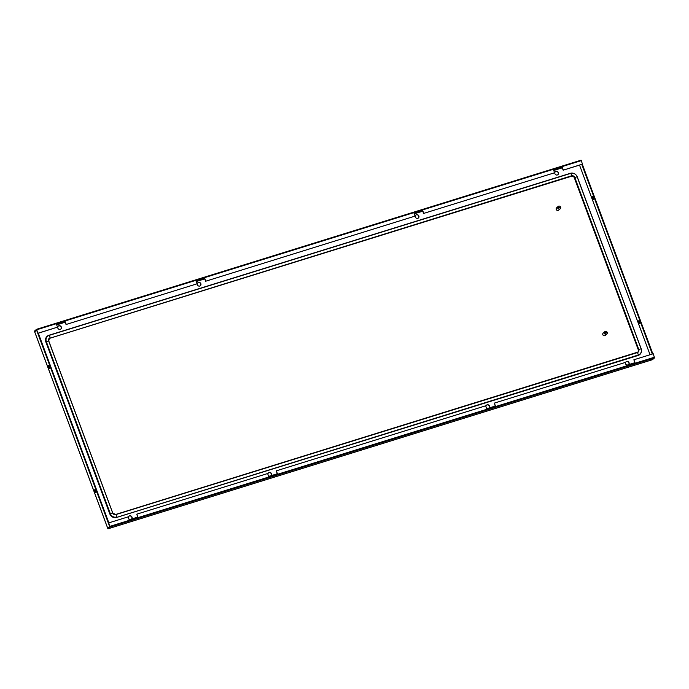 <?xml version="1.0" encoding="UTF-8"?>
<svg xmlns="http://www.w3.org/2000/svg" width="689" height="689" viewBox="0 0 689 689"><rect width="100%" height="100%" fill="white"/><g stroke="black" fill="none" stroke-linecap="round" stroke-linejoin="round"><path stroke-width="1.03" d="M268.434 472.921A1.955 1.809 -131.1 0 1 271.156 475.668M267.943 474.428A1.955 1.809 -131.1 0 1 271.544 473.774A1.955 1.809 -131.1 0 1 271.225 475.643M269.545 476.168A1.955 1.809 -131.1 0 1 268.254 475.264M200.843 283.687A1.955 1.809 48.9 0 0 197.821 282.757A1.955 1.809 48.9 0 0 197.355 284.772A1.955 1.809 48.9 0 0 200.387 285.702A1.955 1.809 48.9 0 0 200.843 283.687M418.86 215.976A1.955 1.809 -131.1 0 1 418.404 217.982A1.955 1.809 -131.1 0 1 415.372 217.052A1.955 1.809 -131.1 0 1 415.837 215.046A1.955 1.809 -131.1 0 1 418.86 215.976M128.412 517.775A1.955 1.809 -131.1 0 1 132.012 517.112A1.955 1.809 -131.1 0 1 131.694 518.981M130.023 519.506A1.955 1.809 -131.1 0 1 128.722 518.602M61.321 327.025A1.955 1.809 48.9 0 0 58.289 326.095A1.955 1.809 48.9 0 0 57.833 328.11A1.955 1.809 48.9 0 0 60.856 329.041A1.955 1.809 48.9 0 0 61.321 327.025M558.391 172.638A1.955 1.809 -131.1 0 1 557.935 174.644A1.955 1.809 -131.1 0 1 554.903 173.714A1.955 1.809 -131.1 0 1 555.368 171.707A1.955 1.809 -131.1 0 1 558.391 172.638M628.773 364.593A1.955 1.809 48.9 0 0 626.06 361.794A1.955 1.809 48.9 0 0 625.491 363.379M625.801 364.205A1.955 1.809 48.9 0 0 627.093 365.11M489.242 407.931A1.955 1.809 48.9 0 0 486.529 405.132A1.955 1.809 48.9 0 0 485.96 406.717M486.27 407.543A1.955 1.809 48.9 0 0 487.562 408.448M489.173 407.948A1.955 1.809 48.9 0 0 486.451 405.21M200.301 285.771A1.955 1.809 48.9 0 0 197.743 282.834M415.751 215.114A1.955 1.809 -131.1 0 1 418.318 218.051M128.903 516.259A1.955 1.809 -131.1 0 1 131.625 519.006M628.704 364.61A1.955 1.809 48.9 0 0 625.982 361.871M60.77 329.109A1.955 1.809 48.9 0 0 58.212 326.173M555.282 171.776A1.955 1.809 -131.1 0 1 557.849 174.713M34.734 331.642L36.715 329.867L37.998 333.312L36.543 329.308L34.45 331.125L35.182 331.547M34.674 331.771L36.56 330.048L109.654 526.585L107.717 528.291L109.835 526.474L108.724 522.891L110.033 527.016L107.975 528.816L107.768 528.274M108.845 522.848L38.317 333.209M49.677 368.348A1.559 0.551 72.7 0 1 49.091 367.366A1.559 0.551 72.7 0 1 48.876 365.764M95.039 489.879A1.559 0.551 -107.3 0 0 95.254 491.49A1.559 0.551 -107.3 0 0 95.84 492.471M94.729 491.645A1.559 0.551 72.7 0 1 94.712 489.767A1.559 0.551 72.7 0 1 95.625 490.869A1.559 0.551 72.7 0 1 95.642 492.747A1.559 0.551 72.7 0 1 94.729 491.645M49.462 366.746A1.559 0.551 -107.3 0 0 48.557 365.644A1.559 0.551 -107.3 0 0 48.566 367.53A1.559 0.551 -107.3 0 0 49.479 368.632A1.559 0.551 -107.3 0 0 49.462 366.746M108.104 528.23L107.975 528.816L108.104 528.23M107.992 528.816L652.405 359.718L654.55 357.892L110.033 527.016M107.975 528.816L652.492 359.684L651.57 359.425M581.792 164.404L652.319 354.043M592.566 198.561A1.559 0.551 -107.3 0 0 593.47 199.664A1.559 0.551 -107.3 0 0 593.462 197.786A1.559 0.551 -107.3 0 0 592.549 196.684A1.559 0.551 -107.3 0 0 592.566 198.561M638.72 322.685A1.559 0.551 72.7 0 1 638.703 320.798A1.559 0.551 72.7 0 1 639.616 321.901A1.559 0.551 72.7 0 1 639.633 323.787A1.559 0.551 72.7 0 1 638.72 322.685M639.831 323.503A1.559 0.551 72.7 0 1 639.246 322.521A1.559 0.551 72.7 0 1 639.03 320.919M592.867 196.796A1.559 0.551 -107.3 0 0 593.083 198.398A1.559 0.551 -107.3 0 0 593.677 199.388M582.308 164.24L652.836 353.888M581.06 160.184L36.543 329.308L581.06 160.184L582.515 164.18L563.154 170.192L582.679 164.034M415.071 216.096L205.606 281.25L415.071 216.096L413.994 213.194L422.71 210.489L423.787 213.383L554.602 172.758L553.525 169.856L562.241 167.151L563.318 170.045M38.162 333.166L57.523 327.146L56.446 324.252L65.162 321.548L66.247 324.441L197.054 283.808L195.977 280.914L204.693 278.21L205.77 281.103M66.247 324.441L197.054 283.808M554.602 172.758L423.787 213.383M205.606 281.25L204.53 278.356L196.003 281M66.075 324.588L64.999 321.694L56.481 324.338M37.998 333.312L57.523 327.146M563.154 170.192L562.078 167.298L553.551 169.942M423.623 213.53L422.546 210.636L414.02 213.28M634.758 362.733L633.88 359.77L653.241 353.758L654.55 357.892M633.88 359.77L634.957 362.672L626.232 365.377L625.156 362.483L494.349 403.108L495.425 406.01L486.701 408.715L485.624 405.821L276.332 470.828L277.409 473.722L268.693 476.435L267.608 473.541L136.801 514.166L137.878 517.06L129.162 519.773L128.085 516.879L108.724 522.891M495.227 406.071L494.349 403.108M136.801 514.166L137.679 517.129M276.332 470.828L277.211 473.791M606.346 334.311A1.559 1.447 48.9 0 0 607.276 332.666L604.52 333.519A1.559 1.447 48.9 0 0 606.346 334.311M607.147 332.709A1.559 1.447 48.9 0 0 606.992 332.296L607.104 332.193A1.559 1.447 48.9 0 0 604.787 331.685L603.211 333.054A1.559 1.447 48.9 0 0 604.778 335.672A1.559 1.447 48.9 0 0 605.269 335.405L606.837 334.036M606.992 332.296L604.236 333.149A1.559 1.447 48.9 0 0 604.408 333.622L604.52 333.519M604.236 333.149L604.348 333.054A1.559 1.447 48.9 0 1 604.787 331.685M607.104 332.193L604.348 333.054M559.761 209.034A1.559 1.447 48.9 0 0 560.682 207.389L557.935 208.242A1.559 1.447 48.9 0 0 559.761 209.034M560.562 207.432A1.559 1.447 48.9 0 0 560.398 207.019L560.51 206.915A1.559 1.447 48.9 0 0 558.193 206.407L556.626 207.777A1.559 1.447 48.9 0 0 558.185 210.395A1.559 1.447 48.9 0 0 558.676 210.128L560.243 208.758M560.398 207.019L557.642 207.871A1.559 1.447 48.9 0 0 557.823 208.345L557.935 208.242M557.642 207.871L557.754 207.777A1.559 1.447 48.9 0 1 558.193 206.407M560.51 206.915L557.754 207.777M604.331 335.741A1.464 1.352 -131.1 0 1 602.754 333.924M557.745 210.464A1.464 1.352 -131.1 0 1 556.169 208.655M637.764 352.148A2.343 2.162 48.9 0 0 638.281 349.771L574.316 177.788A2.343 2.162 48.9 0 0 571.414 176.263L49.918 338.239A2.343 2.162 48.9 0 0 49.238 338.609M47.179 336.258A5.469 5.056 48.9 0 0 45.844 341.933L109.809 513.916A5.469 5.056 48.9 0 0 116.579 517.465L638.074 355.49A5.469 5.056 48.9 0 0 639.814 354.508M650.054 354.749L579.527 165.11L650.046 354.749M56.679 324.872L65.197 322.228M196.21 281.534L204.728 278.89M414.227 213.823L422.745 211.17M553.749 170.476L562.276 167.832M562.258 167.789L553.741 170.441M422.727 211.127L414.21 213.779M204.711 278.847L196.193 281.491M65.179 322.185L56.662 324.829M107.742 528.248L34.657 331.71M36.887 329.73L581.404 160.597M654.516 357.195L109.999 526.327M638.074 355.49L638.152 355.421A5.469 5.056 48.9 0 0 641.149 348.832L638.763 349.478L574.798 177.495L574.402 177.71A2.343 2.162 48.9 0 0 571.5 176.195L571.414 176.263M641.123 348.755L577.227 176.789L574.798 177.495A2.601 2.403 48.9 0 0 571.577 175.807L50.004 338.17A2.343 2.162 48.9 0 0 48.695 340.917M116.579 517.465L638.229 355.033A5.202 4.814 48.9 0 0 641.089 348.755L577.124 176.772A5.202 4.814 48.9 0 0 570.681 173.387A1.955 0.689 72.7 0 1 571.577 175.807L49.918 338.239M577.158 176.772A5.469 5.056 48.9 0 0 570.501 173.266M49.005 335.25L570.681 173.387L49.186 335.371A1.955 0.689 72.7 0 1 50.082 337.782A2.601 2.403 48.9 0 0 48.652 340.917L112.651 512.9M109.809 513.916L109.887 513.839A5.469 5.056 48.9 0 0 116.656 517.396L638.229 355.033A1.955 0.689 -107.3 0 0 637.334 352.613A2.601 2.403 48.9 0 0 638.763 349.478L638.359 349.693L574.316 177.788M637.153 352.492A2.343 2.162 48.9 0 0 638.359 349.693L638.281 349.771M45.844 341.933L109.887 513.839L110.292 513.624A5.202 4.814 48.9 0 0 116.734 517.008A1.955 0.689 -107.3 0 0 115.838 514.597L637.334 352.613L115.666 514.476M49.272 338.575L48.755 340.934L112.712 512.917L48.652 340.917L46.327 341.641A5.202 4.814 48.9 0 1 49.186 335.371L48.928 335.267A5.469 5.056 48.9 0 0 45.93 341.856L46.327 341.641L110.292 513.624L112.617 512.9A2.601 2.403 48.9 0 0 115.838 514.597L115.58 514.494A2.343 2.162 48.9 0 1 112.677 512.978L115.623 514.476L637.807 352.113M34.631 331.753L107.717 528.291M639.78 354.542L639.857 354.465C641.468 352.906 641.907 351.011 641.183 348.772L577.227 176.789C575.806 173.817 573.558 172.646 570.458 173.275L48.962 335.25L47.136 336.292"/></g></svg>
